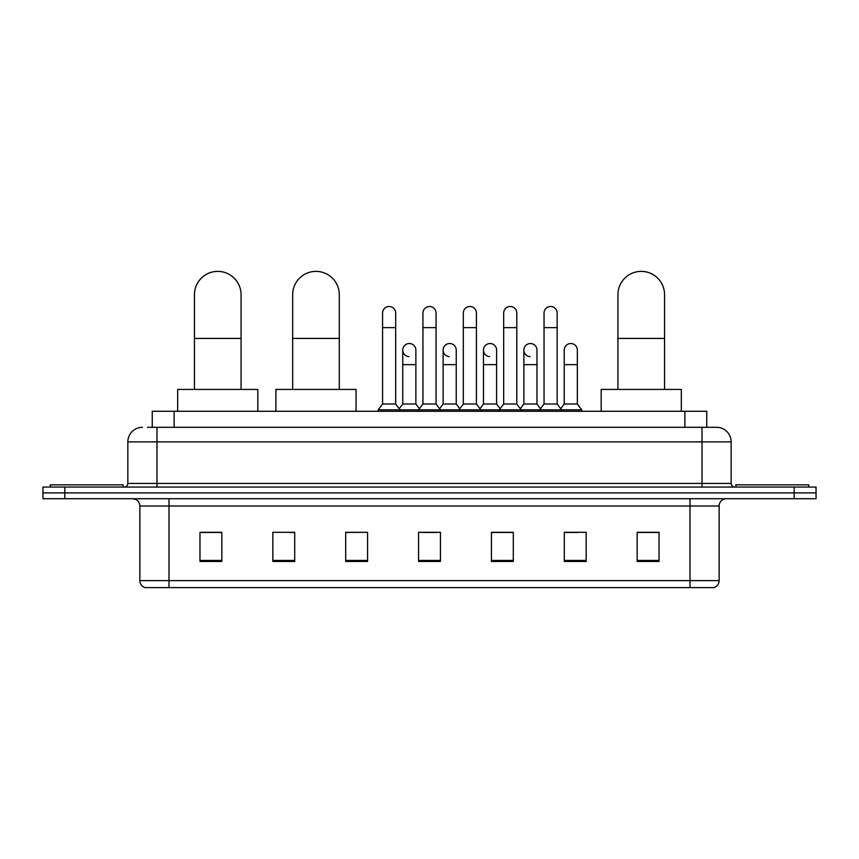<?xml version="1.0" encoding="UTF-8"?>
<svg xmlns="http://www.w3.org/2000/svg" width="859" height="859" viewBox="0 0 859 859"><rect width="100%" height="100%" fill="white"/><g stroke="black" fill="none" stroke-linecap="round" stroke-linejoin="round"><path stroke-width="1.29" d="M152.258 427.31L152.258 411.278L706.742 411.278L706.742 427.31M147.845 427.31L716.589 427.31A14.571 14.571 0 0 1 731.159 441.891L731.159 483.424C731.353 485.614 732.577 486.828 734.81 487.064M147.512 427.31L156.982 427.31L156.982 441.891L127.841 441.891L127.841 483.424A3.64 3.64 0 0 1 124.19 487.064M142.411 427.31A14.571 14.571 0 0 0 127.841 441.891M64.812 487.064L42.95 487.064L42.95 492.894L64.812 492.894L42.95 492.894L42.95 498.725L64.812 498.725L64.812 492.894L794.188 492.894L64.812 492.894L64.812 487.064L794.188 487.064L794.188 492.894L816.05 492.894L794.188 492.894L794.188 498.725L64.812 498.725M794.188 498.725L816.05 498.725L816.05 487.064L794.188 487.064M731.159 441.891L702.018 441.891L702.018 427.31L716.589 427.31M719.144 580.62C718.94 584.109 717.19 586.45 713.893 587.62L689.992 587.62L689.992 580.62L719.144 580.62L719.144 506.005A7.291 7.291 0 0 1 726.424 498.725M689.992 587.62L145.107 587.62A7.291 7.291 0 0 1 139.856 580.62L139.856 506.005C139.426 501.581 137 499.154 132.576 498.725M659.025 561.453L659.025 532.312L637.163 532.312L637.163 561.453L659.025 561.453M586.16 561.453L586.16 532.312L564.299 532.312L564.299 561.453L586.16 561.453M513.295 561.453L513.295 532.312L491.434 532.312L491.434 561.453L513.295 561.453M221.837 561.453L221.837 532.312L199.975 532.312L199.975 561.453L221.837 561.453M294.701 561.453L294.701 532.312L272.84 532.312L272.84 561.453L294.701 561.453M367.566 561.453L367.566 532.312L345.705 532.312L345.705 561.453L367.566 561.453M440.431 561.453L440.431 532.312L418.569 532.312L418.569 561.453L440.431 561.453M564.299 532.462L578.075 532.462M367.566 532.312L345.705 532.462L367.566 532.312M289.741 532.462L294.701 532.462M502.944 532.462L497.34 532.462M422.209 532.462L436.791 532.462M221.837 532.462L199.975 532.462M513.295 532.462L491.434 532.462M659.025 532.462L637.163 532.462M123.105 487.064L123.105 484.873L50.241 484.873L50.241 487.064M194.435 389.428L194.435 294.701A23.322 23.322 0 0 1 217.757 271.38A23.322 23.322 0 0 1 241.068 294.701A23.322 23.322 0 0 0 217.757 271.38M241.068 389.428L241.068 294.701M257.829 411.278L257.829 389.428L177.673 389.428L177.673 411.278M292.661 389.428L292.661 294.701A23.322 23.322 0 0 1 315.972 271.38A23.322 23.322 0 0 1 339.294 294.701A23.322 23.322 0 0 0 315.972 271.38M339.294 389.428L339.294 294.701M356.055 411.278L356.055 389.428L275.9 389.428L275.9 411.278M617.932 389.428L617.932 294.701A23.322 23.322 0 0 1 641.244 271.38A23.322 23.322 0 0 1 664.565 294.701A23.322 23.322 0 0 0 641.244 271.38M664.565 389.428L664.565 294.701M681.327 411.278L681.327 389.428L601.171 389.428L601.171 411.278M808.759 487.064L808.759 484.873L735.895 484.873L735.895 487.064M382.577 327.633L395.688 327.633L395.688 403.998L382.577 403.998L382.577 313.063A6.561 6.561 0 0 1 389.546 306.513A6.561 6.561 0 0 1 395.688 313.063A6.561 6.561 0 0 0 389.546 306.513M382.577 403.998L378.207 409.829L378.207 411.278M395.688 403.998L400.058 409.829L378.207 409.829M422.939 403.998L422.939 327.633L436.061 327.633L436.061 403.998L422.939 403.998L418.569 409.829L400.058 409.829L400.058 411.278M422.939 327.633L422.939 313.063A6.561 6.561 0 0 1 429.908 306.513A6.561 6.561 0 0 1 436.061 313.063A6.561 6.561 0 0 0 429.908 306.513M436.061 403.998L440.431 409.829L418.569 409.829L418.569 411.278M463.312 403.998L463.312 327.633L476.423 327.633L476.423 403.998L463.312 403.998L458.942 409.829L440.431 409.829L440.431 411.278M463.312 327.633L463.312 313.063A6.561 6.561 0 0 1 470.281 306.513A6.561 6.561 0 0 1 476.423 313.063A6.561 6.561 0 0 0 470.281 306.513M476.423 403.998L480.793 409.829L458.942 409.829L458.942 411.278M503.675 403.998L503.675 327.633L516.796 327.633L516.796 403.998L503.675 403.998L499.304 409.829L480.793 409.829L480.793 411.278M503.675 327.633L503.675 313.063A6.561 6.561 0 0 1 510.643 306.513A6.561 6.561 0 0 1 516.796 313.063A6.561 6.561 0 0 0 510.643 306.513M516.796 403.998L521.166 409.829L499.304 409.829L499.304 411.278M544.048 403.998L544.048 327.633L557.158 327.633L557.158 403.998L544.048 403.998L539.677 409.829L521.166 409.829L521.166 411.278M544.048 327.633L544.048 313.063A6.561 6.561 0 0 1 551.016 306.513A6.561 6.561 0 0 1 557.158 313.063A6.561 6.561 0 0 0 551.016 306.513M557.158 403.998L561.528 409.829L539.677 409.829L539.677 411.278M577.345 403.998L577.345 364.646L564.223 364.646L564.223 403.998L577.345 403.998L581.715 409.829L561.528 409.829L561.528 411.278M408.905 356.625A6.561 6.561 0 0 1 402.764 350.075A6.561 6.561 0 0 1 409.732 343.536A6.561 6.561 0 0 1 415.874 350.075L415.874 364.646L402.764 364.646L402.764 350.075M415.874 364.646L415.874 403.998L402.764 403.998L402.764 364.646M402.764 403.998L399.22 408.712M415.874 403.998L419.407 408.712M449.268 356.625A6.561 6.561 0 0 1 443.126 350.075A6.561 6.561 0 0 1 450.095 343.536A6.561 6.561 0 0 1 456.236 350.075L456.236 364.646L443.126 364.646L443.126 350.075M456.236 364.646L456.236 403.998L443.126 403.998L443.126 364.646M443.126 403.998L439.593 408.712M456.236 403.998L459.78 408.712M489.641 356.625A6.561 6.561 0 0 1 483.488 350.075A6.561 6.561 0 0 1 490.468 343.536A6.561 6.561 0 0 1 496.609 350.075L496.609 364.646L483.488 364.646L483.488 350.075M496.609 364.646L496.609 403.998L483.488 403.998L483.488 364.646M483.488 403.998L479.956 408.712M496.609 403.998L500.142 408.712M530.003 356.625A6.561 6.561 0 0 1 523.861 350.075A6.561 6.561 0 0 1 530.83 343.536A6.561 6.561 0 0 1 536.972 350.075L536.972 364.646L523.861 364.646L523.861 350.075M536.972 364.646L536.972 403.998L523.861 403.998L523.861 364.646M523.861 403.998L520.329 408.712M536.972 403.998L540.515 408.712M564.223 364.646L564.223 350.075A6.561 6.561 0 0 1 571.203 343.536A6.561 6.561 0 0 1 577.345 350.075L577.345 364.646M564.223 403.998L560.691 408.712M581.715 409.829L581.715 411.278M174.119 427.31L174.119 411.278M684.881 427.31L684.881 411.278M156.982 487.064L156.982 483.424L731.159 483.424M127.841 483.424L156.982 483.424L156.982 441.891L702.018 441.891L702.018 487.064M689.992 498.725L689.992 506.005L139.856 506.005M719.144 506.005L689.992 506.005L689.992 580.62L169.008 580.62L169.008 587.62M139.856 580.62L169.008 580.62L169.008 498.725M440.431 560.444L418.569 560.444M367.566 560.444L345.705 560.444M294.701 560.444L272.84 560.444M221.837 560.444L199.975 560.444M513.295 560.444L491.434 560.444M586.16 560.444L564.299 560.444M659.025 560.444L637.163 560.444M194.435 338.414L241.068 338.414M292.661 338.414L339.294 338.414M617.932 338.414L664.565 338.414M395.688 327.633L395.688 313.063M436.061 327.633L436.061 313.063M476.423 327.633L476.423 313.063M516.796 327.633L516.796 313.063M557.158 327.633L557.158 313.063"/></g></svg>
